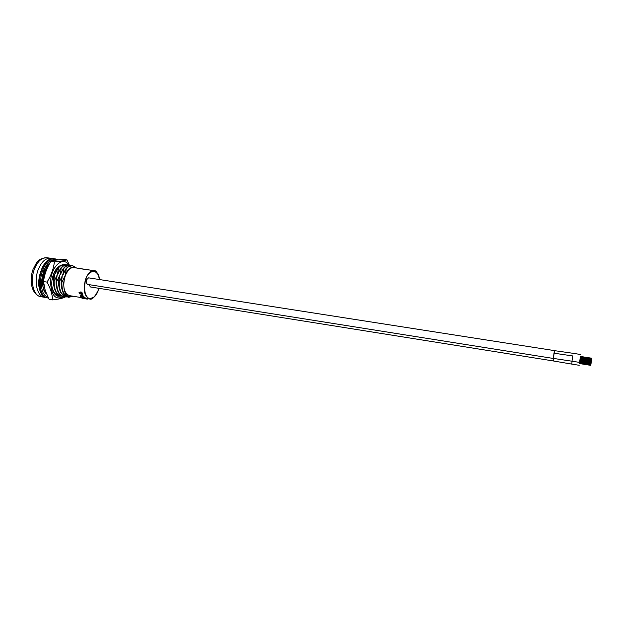 <?xml version="1.0" encoding="UTF-8"?>
<svg xmlns="http://www.w3.org/2000/svg" width="623" height="623" viewBox="0 0 623 623"><rect width="100%" height="100%" fill="white"/><g stroke="black" fill="none" stroke-linecap="round" stroke-linejoin="round"><path stroke-width="0.93" d="M85.522 298.246L89.548 298.947C84.23 296.353 82.921 289.726 85.608 279.081C87.843 273.295 90.654 270.499 94.042 270.686L98.006 274.175M81.948 298.199L86.659 299.009L83.295 298.316L85.125 298.331L81.948 298.199L82.057 297.669L82.672 297.771M84.705 297.732L85.585 298.02L85.444 298.534M83.91 297.085L84.798 297.451L84.627 297.942L84.51 297.187M80.305 296.961L80.616 296.493L80.211 297.046L81.045 297.28L80.429 296.976M80.99 297.226L81.169 296.743L81.045 297.28M83.817 296.361L83.879 297.163L83.817 296.361L82.041 296.065L81.831 296.517L80.694 295.87L80.897 295.473M80.235 295.084L82.984 294.936L82.96 295.777L82.984 294.936M81.769 292.491L80.258 291.961L82.041 292.203L81.901 293.028L82.041 292.203M82.501 293.62L82.298 294.313L82.501 293.62M79.806 292.989L80.024 294.079L79.806 292.989M99.524 279.556C97.873 273.092 96.043 270.133 94.042 270.686L73.787 267.586C70.298 267.384 67.416 270.141 65.15 275.872C62.448 286.424 63.842 293.005 69.332 295.614L82.049 297.716M45.471 297.381L44.443 297.296C37.185 296.579 33.611 281.432 38.19 269.704C41.445 261.769 45.588 257.953 50.642 258.272L52.285 258.755M78.241 268.272L79.144 268.513M72.907 296.205C66.638 298.09 63.593 293.488 63.756 282.398L65.298 275.459L67.962 270.623L69.76 268.63C72.182 266.66 74.433 266.449 76.528 268.007M79.985 292.257L79.004 292.646L80.024 294.079M79.542 293.332L80.04 292.818L81.699 294.64L82.298 294.313M82.244 293.97L81.901 293.028M82.742 295.333L81.006 295.045L80.157 295.66L80.912 296.673L83.879 297.163M83.607 296.813L81.831 296.517M80.694 295.87L82.96 295.777M81.006 295.045L81.247 294.648M84.331 297.669L81.372 297.179L81.527 296.774M84.627 297.942L81.372 297.179M87.041 298.534L86.659 299.009L86.753 298.479M86.309 298.915L86.418 298.394M85.125 298.331L85.273 297.825M88.007 298.697L87.851 299.11L87.898 298.674M87.851 299.11L86.963 299.063M63.756 282.398L64.823 276.262L61.864 282.46C61.794 290.957 64.076 295.909 68.717 297.311L73.101 296.236M80.865 292.935L81.769 293.963L80.865 292.935M71.045 267.711C68.6 268.708 66.622 271.278 65.096 275.428L65.298 275.459M45.596 292.506L46.071 292.888M43.992 285.521C43.034 281.541 43.189 277.391 44.459 273.061L43.563 275.296M43.579 281.129L44.459 273.061M58.414 295.598L58.212 295.575C56.187 295.209 54.52 293.83 53.196 291.416M51.857 285.848C52.862 291.572 55.112 294.843 58.609 295.637L59.691 295.707M54.31 287.904C53.157 283.753 53.251 279.338 54.598 274.65L52.028 280.163M60.929 296.018L60.727 295.987C58.733 295.637 57.09 294.274 55.782 291.914C54.256 288.979 53.586 285.396 53.773 281.168L54.598 274.65M56.88 288.41C55.704 284.236 55.79 279.782 57.145 275.055L54.178 281.23C54.123 289.703 56.436 294.648 61.132 296.057L62.207 296.12M63.453 296.439L63.25 296.408C61.288 296.057 59.66 294.726 58.367 292.413C56.818 289.469 56.14 285.856 56.327 281.573L57.145 275.055M59.458 288.916C58.251 284.719 58.336 280.233 59.699 275.452L56.74 281.635C56.677 290.123 58.983 295.068 63.655 296.47L64.73 296.54M65.976 296.852L60.961 292.919C59.387 289.96 58.694 286.315 58.889 281.985L59.699 275.452M62.035 289.415C60.813 285.202 60.883 280.685 62.261 275.857L59.294 282.048C59.232 290.544 61.521 295.489 66.178 296.891L67.261 296.961M68.514 297.272L63.554 293.417C61.957 290.45 61.256 286.775 61.451 282.39L62.261 275.857M75.492 267.368L72.47 265.593C70.321 265.328 68.257 266.457 66.272 268.98L65.096 275.428M70.983 265.507L69.932 265.203C67.782 264.939 65.703 266.068 63.717 268.591L62.915 275.086L65.867 268.918L67.666 267.018L72.47 265.593M62.534 275.023L65.423 269.658M68.444 265.118L67.401 264.822C65.236 264.549 63.157 265.678 61.163 268.194L60.353 274.681L63.305 268.529L65.057 266.675L69.932 265.203M59.972 274.618L62.853 269.292M65.921 264.728L64.878 264.44C62.705 264.168 60.618 265.289 58.617 267.804L57.417 274.221L57.807 274.284L60.758 268.131L62.44 266.34L67.401 264.822M57.417 274.221L60.283 268.926M55.813 269.673L55.252 273.886L58.212 267.742L59.839 266.005L64.878 264.44M54.871 273.824L57.721 268.568M47.527 267.111L45.113 272.29L48.376 265.811M61.864 282.46L61.451 282.39M44.739 272.235L45.183 270.647M53.773 281.168L54.178 281.23M56.327 281.573L56.74 281.635M58.889 281.985L59.294 282.048M66.272 268.98L65.867 268.918M63.717 268.591L63.305 268.529M61.163 268.194L60.758 268.131M58.617 267.804L58.212 267.742M81.442 294.134L80.897 292.942M85.265 269.447L88.131 269.884M88.147 269.79L88.832 269.993M80.25 268.684L83.443 269.167M83.459 269.074L84.152 269.276M61.132 296.057L58.118 296.291C55.128 295.45 53.119 292.6 52.075 287.74C50.969 280.015 52.908 273.115 57.892 267.049L60.758 265.32L57.807 267.267C54.816 270.32 52.924 274.564 52.114 280M65.337 296.735L65.08 297.163C62.565 298.316 58.406 299.227 52.597 299.897L49.116 299.313L45.284 290.715L43.517 281.549C44.334 275.249 46.351 269.253 49.567 263.568L50.915 261.255C53.648 260.375 57.846 259.744 63.507 259.355L66.965 259.877L69.387 265.125M63.741 296.486C55.665 300.668 51.273 295.824 50.556 281.962C50.93 266.48 63.289 255.523 68.787 265.094M52.597 299.897C52.355 294.321 50.502 288.394 47.044 282.118C51.109 275.537 53.57 268.762 54.427 261.792C60.267 261.372 64.442 260.733 66.965 259.877M60.711 295.987L59.863 296.244M47.044 282.118L43.517 281.549M50.915 261.255L54.427 261.792M591.383 361.371L591.141 362.89L591.359 361.363M591.274 361.877L591.819 358.427L591.274 361.877L579.842 360.071M590.869 364.603L591.18 362.695L590.869 364.603L579.538 362.796M572.739 355.943L571.992 361.208L572.739 355.943L553.987 353.202L553.325 358.451L87.57 284.407C86.223 283.325 85.896 281.775 86.574 279.766L88.552 277.842L554.556 350.624L553.325 358.451M573.246 353.334L554.556 350.663L553.987 353.202M579.53 363.567L580.527 356.465M591.149 362.882L590.954 364.034L591.266 362.127L591.063 363.45L591.204 362.508L579.811 361.099M571.743 364.097L572.101 361.215L571.735 364.097L553.24 360.951L553.473 358.435M591.001 363.832L590.908 364.4L591.001 363.832L579.655 362.041M591.788 358.622L591.671 359.393L591.788 358.622M591.585 359.962L591.733 359.004L591.515 360.343L591.671 359.393L591.57 359.962L580.138 358.163M553.232 360.943L90.39 286.954L89.097 284.649M94.4 296.86L89.548 298.947C91.713 300.2 94.603 297.342 98.224 290.388L98.839 288.309L98.193 290.365C97.095 294.336 92.414 301.221 87.75 297.662C83.326 293.324 84.409 282.943 86.005 279.244C86.877 271.932 98.333 265.896 99.485 279.548M50.642 258.272L46.912 257.712C41.834 257.385 37.668 261.193 34.405 269.113C29.811 280.817 33.424 295.956 40.721 296.673C31.594 294.663 28.97 280.654 33.003 269.533M46.507 293.963C40.487 289.625 41.64 271.472 48.944 264.72M56.67 260.032C43.337 255.422 35.192 294.111 47.916 297M58.017 259.861L55.361 258.911C41.001 255.617 34.024 296.821 47.776 297.926L46.78 297.763C33.003 296.649 39.981 255.461 54.365 258.763L54.365 258.763C51.125 258.685 48.29 259.877 45.861 262.338C42.053 265.546 37.255 278.683 39.093 287.374C41.017 296.564 45.448 297.35 46.78 297.763M43.104 272.15C44.739 267.983 46.92 265.079 49.645 263.436M46.912 257.712C36.944 258.483 36.718 263.062 33.144 269.144M44.443 297.296L40.721 296.673M80.39 296.564L80.235 296.976M68.717 297.311L68.312 297.241M58.609 295.637L58.212 295.575M63.655 296.47L63.25 296.408M66.178 296.891L65.773 296.828M53.913 292.841L53.866 291.938M46.141 293.059C45.393 293.044 44.404 291.05 43.158 287.094C42.224 283.839 42.675 278.909 44.498 272.298L48.547 265.476M48.423 297.996L47.776 297.926M55.361 258.911L54.365 258.763M591.305 361.69L579.873 359.884M591.398 361.114L579.958 359.307M571.992 361.208L553.333 358.412M591.429 360.919L579.99 359.121M590.838 364.79L579.515 362.983M590.752 365.358L579.429 363.552M591.18 362.454L579.756 360.647M591.819 358.427L580.387 356.636M591.733 359.004L580.293 357.205M591.079 363.271L579.748 361.472M590.962 364.027L579.631 362.228M591.671 359.393L580.231 357.586M580.776 354.518L573.238 353.342M579.53 362.399L571.992 361.2M591.515 360.343L580.075 358.544M591.85 358.241L580.418 356.442M579.203 365.288L571.735 364.097"/></g></svg>
